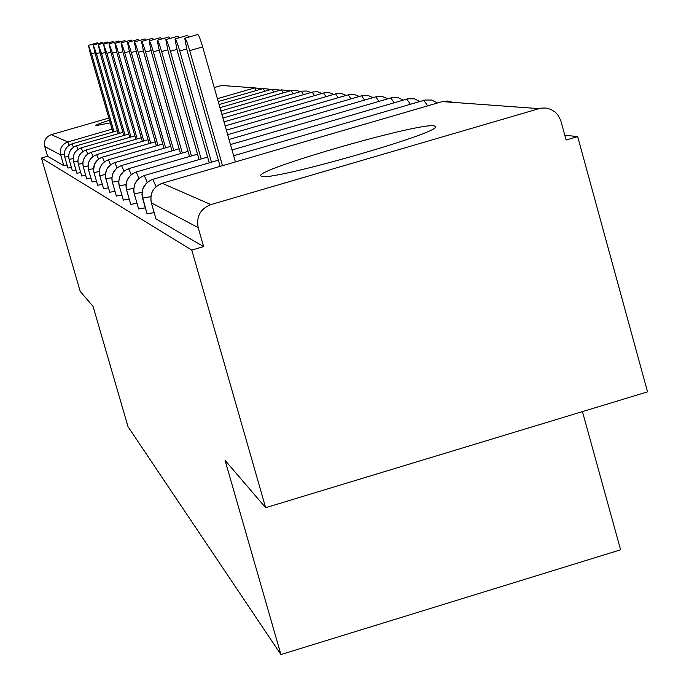 <?xml version="1.0" encoding="UTF-8"?>
<svg xmlns="http://www.w3.org/2000/svg" width="689" height="689" viewBox="0 0 689 689"><rect width="100%" height="100%" fill="white"/><g stroke="black" fill="none" stroke-linecap="round" stroke-linejoin="round"><path stroke-width="1.03" d="M261.493 176.281L260.881 175.928C252.803 170.347 418.326 122.521 434.096 125.837L435.586 126.647C440.736 133.02 269.253 181.913 261.493 176.281M110.257 122.9L95.573 125.682C95.323 125.165 99.957 123.34 109.473 120.196M577.658 136.611L566.117 140.005L560.657 120.205L557.763 114.805L554.921 111.885L550.589 109.284L545.74 108.018L540.719 108.164L210.851 204.599C200.387 208.827 196.167 216.501 198.182 227.611L203.617 246.593L191.775 250.073L265.653 507.69L647.548 391.86L577.658 136.611L564.799 135.208M582.455 411.6L620.6 549.813L280.923 654.55L127.99 426.655L93.075 306.407L80.2 291.395L41.452 158.065L47.575 156.291L63.793 165.679L60.675 154.939L44.733 146.507L47.575 156.291M44.733 146.507C43.674 140.789 45.844 136.844 51.244 134.682L108.853 118.034M214.253 87.589L221.582 85.47L228.068 85.944M191.775 250.073L41.452 158.065M265.653 507.69L225.07 460.355L280.923 654.55M67.109 165.093L63.793 165.679M203.617 246.593L155.981 218.895M154.164 212.668L147.015 213.719M145.31 207.871L138.618 208.87M137.016 203.376L130.738 204.323M129.231 199.147L123.331 200.043M121.91 195.159L116.355 196.012M115.003 191.396L109.766 192.205M108.492 187.83L103.539 188.614M102.334 184.463L97.649 185.203M96.494 181.267L92.059 181.974M90.965 178.227L86.754 178.907M85.712 175.342L81.707 175.996M80.716 172.595L76.91 173.223M75.962 169.976L72.336 170.579M71.432 167.479L67.97 168.056M117.371 130.729L72.121 143.82C66.049 146.257 63.612 150.684 64.8 157.118L67.987 168.107L64.792 157.109L68.642 156.369M271.268 89.424L263.25 88.511L218.224 101.541M122.935 132.357L76.582 145.775C70.373 148.273 67.875 152.803 69.089 159.383L72.345 170.631L69.081 159.374L73.129 158.599M280.449 90.147L272.155 89.165L219.076 104.53M128.765 134.071L81.259 147.825C74.903 150.383 72.345 155.025 73.585 161.76L76.927 173.275L73.577 161.76L77.831 160.942M290.069 90.905L281.482 89.846L219.963 107.656M134.889 135.862L86.168 149.978C79.657 152.596 77.039 157.35 78.313 164.258L81.724 176.057L78.296 164.249L82.783 163.396M300.171 91.706L296.296 90.276L291.886 90.397L220.902 110.946M141.323 137.748L91.327 152.243C84.652 154.922 81.965 159.796 83.266 166.876L86.771 178.976L83.257 166.876L87.985 165.971M310.791 92.559L306.7 91.017L302.187 91.146L221.884 114.4M148.092 139.729L96.753 154.62C89.906 157.368 87.15 162.371 88.485 169.632L92.076 182.042L88.476 169.632L93.471 168.684M321.952 93.454L317.646 91.801L313.013 91.93L222.917 118.034M155.223 141.822L102.472 157.118C95.444 159.943 92.61 165.084 93.98 172.543L97.666 185.281M333.709 94.402L329.161 92.619L324.407 92.757L224.011 121.867M162.75 144.018L108.5 159.762C101.283 162.664 98.372 167.944 99.784 175.609L103.565 188.691L99.767 175.6L105.374 174.541M346.111 95.401L341.313 93.489L336.43 93.626L225.157 125.906M170.708 146.335L114.874 162.552C107.45 165.541 104.461 170.967 105.908 178.839L109.792 192.3M359.21 96.469L354.137 94.402L349.125 94.548L226.371 130.169M179.131 148.798L121.608 165.506C113.969 168.581 110.895 174.162 112.385 182.266L116.381 196.107M373.068 97.605L367.702 95.375L362.543 95.521L227.663 134.691M188.054 151.391L128.757 168.633C120.885 171.802 117.724 177.555 119.249 185.892L123.365 200.146M387.761 98.811L382.068 96.4L376.022 96.744L229.024 139.479M197.536 154.155L136.336 171.957C128.232 175.221 124.967 181.147 126.535 189.751L130.772 204.435M403.349 100.103L398.078 97.64L391.852 97.649L230.471 144.569M207.622 157.083L144.397 175.488C136.034 178.856 132.667 184.971 134.286 193.842L138.653 209M419.928 101.49L414.304 98.803L407.879 98.803L232.012 149.978M218.379 160.201L152.984 179.252C144.354 182.731 140.875 189.053 142.554 198.208L147.058 213.857M437.593 102.971L431.59 100.043L424.958 100.043L233.657 155.748M94.953 52.881L91.551 53.854L88.468 45.371L90.371 53.897L112.884 132.03M88.528 45.353L97.295 42.839L97.864 43.7M91.551 53.854L113.986 131.711M100 52.674L96.434 53.69L93.265 45.009L95.194 53.733L118.232 133.718M93.334 44.992L102.299 42.425L102.902 43.321M96.434 53.69L119.386 133.39M105.288 52.459L101.55 53.527L98.286 44.639L100.249 53.57L123.839 135.5M98.363 44.621L107.536 41.995L108.173 42.925M101.55 53.527L125.045 135.147M110.843 52.226L106.924 53.346L103.557 44.251L105.555 53.398L129.713 137.369M103.634 44.225L113.03 41.538L113.702 42.52M106.924 53.346L130.979 136.999M116.682 51.985L112.557 53.165L109.095 43.838L111.118 53.208L135.879 139.324M109.181 43.812L118.801 41.056L119.507 42.089M112.557 53.165L137.214 138.937M122.823 51.727L118.482 52.967C116.648 46.757 115.451 43.571 114.908 43.407L116.975 53.019L142.365 141.391M115.003 43.381L124.864 40.556L125.622 41.641M118.482 52.967L143.768 140.987M129.299 51.451L124.726 52.769C122.831 46.378 121.6 43.106 121.031 42.951L123.133 52.82L149.194 143.57M121.135 42.925L131.246 40.031L132.047 41.168M124.726 52.769L150.667 143.14M136.138 51.158L131.306 52.545C129.351 45.974 128.085 42.615 127.491 42.477L129.627 52.605L156.386 145.861M127.603 42.442L137.981 39.471L138.833 40.677M131.306 52.545L157.945 145.413M143.355 50.857L138.248 52.321C136.241 45.543 134.923 42.089 134.303 41.969L136.474 52.381L163.982 148.29M134.424 41.934L145.078 38.885L145.99 40.151M138.248 52.321L165.627 147.816M151.003 50.53L145.594 52.08C143.519 45.086 142.158 41.538 141.512 41.443L143.717 52.14L172 150.865M141.641 41.4L152.588 38.265L153.561 39.609M145.594 52.08L173.749 150.357M159.116 50.176L153.371 51.821C151.227 44.604 149.814 40.952 149.134 40.875L151.391 51.89L180.501 153.587M149.289 40.832L160.537 37.611L161.588 39.032M153.371 51.821L182.344 153.053M167.728 49.797L161.631 51.554C159.409 44.087 157.945 40.324 157.221 40.281L159.521 51.623L189.509 156.489M157.393 40.229L168.977 36.913L170.097 38.42M161.631 51.554L191.473 155.912M176.892 49.401L170.398 51.262C168.099 43.536 166.574 39.661 165.825 39.652L168.159 51.339L199.078 159.564M166.006 39.592L177.934 36.172L179.14 37.783M170.398 51.262L201.162 158.961M186.667 48.971L179.743 50.96C177.357 42.942 175.764 38.946 174.972 38.972L177.349 51.038L209.267 162.854M175.187 38.911L187.468 35.389L188.769 37.103M179.743 50.96L211.489 162.208M184.971 38.188L197.64 34.553C198.518 34.467 200.198 38.584 202.669 46.904L189.708 50.633C187.227 42.305 185.574 38.188 184.73 38.257L187.15 50.71L220.135 166.368M202.669 46.904L235.405 161.915M189.708 50.633L222.504 165.679M51.244 134.682L67.832 141.943L112.057 129.153M217.414 98.682L254.706 87.891L221.582 85.47M256.274 90.535L254.706 87.891L262.475 88.743M64.361 154.233L60.675 154.939C59.521 148.652 61.907 144.32 67.832 141.943L69.167 145.19M538.746 108.621L442.347 101.584L162.165 183.265L210.851 204.599M198.182 227.611L151.373 202.867L156.024 219.05M452.957 102.36L447.721 101.016L442.028 101.679M151.33 202.721L151.339 202.85C149.547 193.514 153.087 187.038 161.967 183.438L162.165 183.265C153.242 186.865 149.642 193.402 151.373 202.867L155.998 219.033M64.783 157.066L64.396 153.165L65.076 150.262L67.16 146.895L69.468 145M72.069 143.837L73.499 147.222M263.146 88.545L264.86 91.275M69.072 159.331L68.676 155.369L69.348 152.424L70.803 149.771L73.766 147.05M76.531 145.792L78.038 149.349M272.043 89.191L273.843 92.059M73.577 161.708L73.577 161.76C72.311 155.042 74.851 150.417 81.199 147.868M81.207 147.842L82.792 151.589M281.37 89.88L283.265 92.877M78.296 164.197L77.831 161.166L78.529 157.083L80.63 153.518L82.981 151.468M86.116 149.995L87.787 153.948M291.146 90.595L293.152 93.747M83.248 166.816L82.809 162.69L83.464 159.607L85.574 155.964L87.925 153.854M91.267 152.26L93.041 156.429M301.42 91.344L303.539 94.66M88.468 169.572L88.011 165.394L88.657 162.251L90.759 158.548L93.118 156.377M96.693 154.637L98.57 159.047L94.522 164.042L93.54 170.407L93.98 172.543L99.259 171.535M312.22 92.137L314.468 95.625M93.962 172.474L97.657 185.272M102.403 157.144L104.401 161.812M323.589 92.972L325.975 96.641M99.759 175.531L99.268 171.242L99.896 168.013L101.972 164.163L104.332 161.863M108.431 159.788L110.55 164.74M335.577 93.85L338.11 97.726M105.882 178.761L111.842 177.719M114.787 162.578L117.052 167.84M348.238 94.781L350.934 98.871M112.359 182.172L118.697 181.078M121.522 165.532L123.934 171.139M361.63 95.762L364.498 100.094M119.223 185.797L125.975 184.626M128.654 168.667L131.237 174.644M375.806 96.805L378.872 101.395M126.509 189.639L133.718 188.398M136.224 171.992L138.997 178.382M390.844 97.916L394.134 102.782M134.252 193.721L141.977 192.412M144.277 175.523L147.257 182.37M406.837 99.087L410.36 104.272M142.511 198.079L150.796 196.675M152.855 179.286L156.067 186.65M423.856 100.344L427.654 105.865M110.395 164.86L106.847 169.098L105.374 174.429L105.624 177.753L109.775 192.283M116.803 168.047L113.272 172.396L111.833 177.796L112.092 181.164L116.363 196.098M123.572 171.44L120.084 175.893L118.68 181.379L118.956 184.781L123.34 200.137M130.755 175.058L127.301 179.631L125.941 185.186L126.233 188.614L130.755 204.426M138.368 178.942L134.984 183.618L133.666 189.242L133.985 192.705L138.635 208.982M146.473 183.102L142.726 188.984L141.925 194.746L147.033 213.84"/></g></svg>
